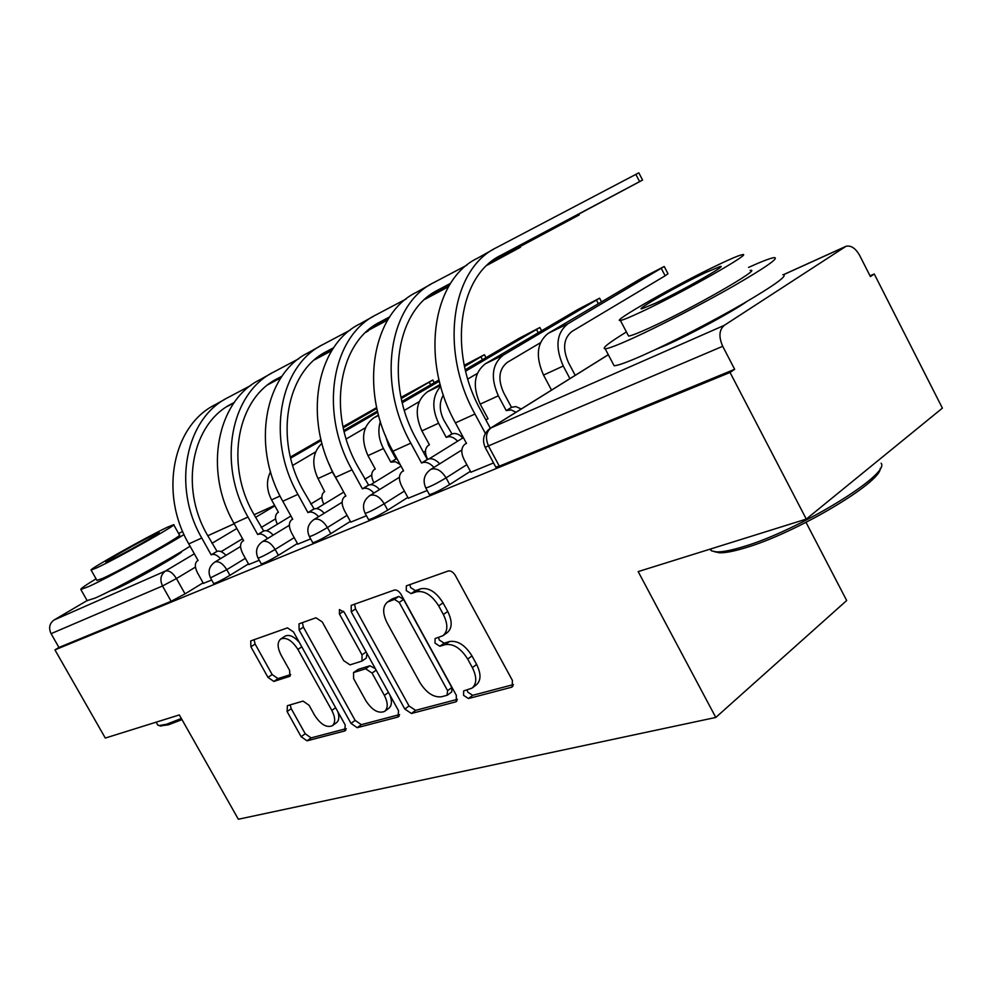 <?xml version="1.0" encoding="UTF-8"?>
<svg xmlns="http://www.w3.org/2000/svg" width="992" height="992" viewBox="0 0 992 992"><rect width="100%" height="100%" fill="white"/><g stroke="black" fill="none" stroke-linecap="round" stroke-linejoin="round"><path stroke-width="1.49" d="M463.574 695.342L468.46 698.542L511.376 687.295L512.207 686.923L512.393 680.413L455.34 575.472C453.158 572 450.765 570.512 448.136 571.02L406.348 585.863L406.249 590.575L411.072 593.625L416.305 591.815C424.365 590.327 431.818 595.026 438.687 605.901L443.374 614.507C448.124 624.278 447.975 631.358 442.928 635.723L435.091 638.563L435.004 643.138L439.865 646.251L445.185 644.639C453.369 643.436 460.871 648.247 467.703 659.085L472.366 667.628C476.991 677.09 476.854 683.922 471.981 688.15L463.648 690.928L463.574 695.342M467.071 689.911L467.802 692.143L472.676 695.318L513.434 684.592M409.87 584.561L410.626 587.599L415.45 590.637L420.695 588.802L416.305 591.815M438.551 637.422L439.307 640.038L444.156 643.151L449.488 641.526L445.185 644.639M654.869 349.841L665.508 345.427C689.676 334.837 732.356 311.81 746.951 301.456M110.137 590.872L115.295 589.211C132.457 581.833 185.516 551.552 181.561 551.478L181.598 551.614M287.382 705.696L287.097 711.574L301.134 736.696L307.012 740.838L344.757 730.955L345.204 724.954L293.508 631.941L287.444 627.874L250.716 640.919L250.902 646.809L267.989 677.387L273.817 681.43L289.813 676.308L289.652 670.456L281.058 655.042C277.289 647.528 277.165 642.196 280.686 639.034C286.279 636.901 292.02 640.361 297.91 649.413L331.836 710.421C335.47 717.675 335.606 722.796 332.221 725.797C326.48 727.942 320.614 724.42 314.613 715.244L309.045 705.238L303.068 701.096L287.382 705.696M608.319 354.752L491.052 427.887L724.247 325.364L846.002 246.314C851 245.173 855.563 248.223 859.667 255.452L870.418 276.594L874.25 273.978L942.4 408.134L806.285 519.089L638.178 571.603L715.79 717.452L238.353 819.243L179.329 714.934L105.301 738.06L54.932 649.884L730.05 372.459L734.663 369.309L722.709 346.295L485.15 447.318M806.285 519.089L730.05 372.459M404.835 709.069L411.42 713.484L455.526 701.927L456.27 701.592L456.345 695.342L401.066 594.419C398.958 591.071 396.688 589.632 394.246 590.091L351.23 605.38L351.218 611.816L404.835 709.069L409.026 705.957L415.586 710.359L457.386 699.348M397.953 717.018L357.207 727.694L350.994 723.404L299.125 629.982L299.026 623.832L315.964 617.78L322.239 621.922L343.666 660.635L349.99 664.876L362.03 661.044L362.006 654.869L339.438 613.998L339.425 609.534L344.249 612.312L398.561 710.743L397.953 717.018L399.206 716.088M203.087 582.837L185.045 593.873L176.44 578.547L162.514 585.974L51.076 633.665C48.484 627.961 49.464 623.41 54.039 620.012L87.122 600.557M874.25 273.978L870.021 275.813M806.037 522.375L846.684 600.52L715.79 717.452M54.932 649.884L58.95 647.466L51.076 633.665M724.247 325.364C719.101 329.914 718.592 336.883 722.709 346.295M470.89 472.204L493.545 462.942M408.282 498.22L427.168 490.507M350.771 522.114L366.445 515.741M297.786 544.137L310.657 538.904M248.806 564.498L259.247 560.269M248.484 563.902L229.946 575.323L226.796 569.681L210.49 577.852M297.426 543.492L278.392 555.309L275.131 549.432C266.55 554.503 260.859 557.392 258.032 558.074L257.982 557.988M350.387 521.395L330.807 533.659L327.434 527.533C318.531 532.816 312.517 535.841 309.392 536.61L309.33 536.486M407.836 497.414L387.711 510.161L384.214 503.762C374.951 509.28 368.59 512.467 365.118 513.323L365.044 513.174M470.406 471.299L449.686 484.555L446.065 477.859C436.418 483.637 429.66 486.998 425.791 487.965L425.692 487.766M203.385 583.37L211.705 580.01M213.64 583.47L213.677 583.556C216.268 582.949 221.687 580.208 229.946 575.323M261.218 563.828L261.28 563.927C264.12 563.27 269.824 560.393 278.392 555.309M312.691 542.587L312.753 542.711C315.89 541.979 321.904 538.966 330.807 533.659M368.516 519.523L368.602 519.684C372.087 518.878 378.46 515.704 387.711 510.161M429.3 494.413L429.4 494.624C433.293 493.706 440.064 490.346 449.686 484.555M58.95 647.466L171.12 601.288L185.045 593.873M734.663 369.309L499.336 466.178L495.715 466.972M472.564 687.704L476.21 684.939C481.095 680.71 481.244 673.878 476.631 664.442L472.366 667.628M449.488 641.526C457.672 640.299 465.174 645.098 471.981 655.91L476.631 664.442M443.288 635.463L447.243 632.623C452.302 628.246 452.464 621.19 447.727 611.432L443.374 614.507M420.695 588.802C428.755 587.314 436.207 591.988 443.04 602.851L447.727 611.432M354.528 604.14L355.545 608.902L409.026 705.957M447.045 695.28L447.603 690.68L399.23 602.417L394.469 599.391L387.45 602.07C382.515 606.385 382.428 613.366 387.178 623.001L419.852 682.459C426.386 692.887 433.616 697.661 441.527 696.768L447.045 695.28M447.553 695.057L451.769 691.883L451.819 687.506L447.603 690.68M387.45 602.07L391.803 599.106L398.834 596.415L403.583 599.428L451.819 687.506M399.627 714.575L361.336 724.656L357.207 727.694M302.362 622.592L303.403 627.155L355.136 720.39L361.336 724.656M362.03 661.044L366.284 658.068L366.966 653.468M365.788 700.612C372.062 710.198 378.312 713.806 384.524 711.438C388.157 708.238 388.108 702.894 384.388 695.404L372.062 673.084L365.626 668.794L353.549 672.551L353.611 678.602L365.788 700.612M384.846 711.202L388.69 708.362C391.877 705.771 392.262 701.282 389.831 694.896M375.298 668.583L369.867 665.793L365.626 668.794M353.549 672.551L358.323 669.315L369.867 665.793M332.221 725.797L336.35 722.808C338.966 720.775 339.5 717.129 337.925 711.872M299.311 642.37C293.855 636.256 289.069 634.198 284.94 636.219L280.686 639.034M254.064 639.679L255.118 644.044L272.168 674.56L277.983 678.59L290.73 674.56M290.16 704.878L291.226 708.685L305.226 733.758L311.091 737.887L346.258 728.624M569.929 378.622L563.258 366.023C554.888 347.002 556.45 332.903 567.945 323.752L664.218 266.488L641.7 278.157L548.353 333.238C536.87 342.352 535.271 356.289 543.529 375.075L551.515 390.104M664.293 266.612L667.988 273.73L665.148 275.788L571.987 331.415C563.506 338.247 562.352 348.7 568.552 362.774L575.199 375.336M485.348 433.392L474.957 414.036C439.134 349.891 451.472 268.82 496.62 247.529L638.811 172.831L642.568 180.048L500.774 255.378C458.812 275.454 447.541 350.858 480.798 410.465L490.333 428.259M495.219 258.714L642.58 180.073M470.952 472.316L464.045 459.494C460.784 452.588 461.094 447.479 464.975 444.168L466.488 443.412L455.44 422.89C420.013 359.637 432.549 279.446 477.574 258.168L493.706 249.153M540.429 342.736L507.358 362.34C498.902 369.036 497.649 379.13 503.601 392.609L511.488 407.34L506.242 410.589L498.331 395.82C490.296 377.592 491.995 363.99 503.452 355L599.614 298.183L578.386 309.206L485.435 363.729C474.002 372.67 472.266 386.136 480.215 404.128L488.039 418.723L485.906 420M511.488 407.34L515.803 406.584L521.271 408.964M516.026 412.238L511.24 409.944L506.242 410.589M465.62 371.169L539.859 327.509L519.783 337.962L465.273 369.756M443.374 395.076C439.084 402.343 439.245 410.676 443.821 420.075L451.992 433.95C455.464 432.71 459.073 434.062 462.818 437.98M451.447 434.198L446.239 437.385L438.6 423.224C431.607 408.282 432.301 395.969 440.684 386.322M457.634 441.192C453.865 437.261 450.256 435.91 446.797 437.137L446.239 437.385M429.412 444.825L421.885 430.9C414.222 413.627 416.07 400.594 427.428 391.828L440.163 384.4M428.916 445.135L428.222 445.507C424.849 448.384 424.613 452.885 427.527 459.023L427.676 459.308M477.301 373.451L467.778 379.056M489.887 262.731L579.192 214.929L491.04 261.789M450.641 283.29L437.943 290.048C396.366 310.062 384.536 382.751 416.59 439.642L427.316 459.457L427.912 459.197C431.681 457.907 435.612 459.445 439.716 463.834M427.316 459.457L421.575 463.016L410.812 443.151C376.29 381.945 389.224 303.788 433.926 282.534L466.835 265.199M433.975 467.418C429.871 463.028 425.928 461.466 422.17 462.756L421.575 463.016M408.332 498.331L401.673 486.08C398.499 479.446 398.697 474.598 402.256 471.522L403.595 470.865L392.944 451.248C358.794 390.86 371.876 313.534 416.442 292.305L431.049 284.146M450.306 283.799L432.636 293.21M487.022 265.286L520.54 247.194L487.742 264.616M389.72 316.832L380.172 321.929C339.053 341.831 326.79 411.99 357.728 466.401L368.627 485.113C372.05 483.947 375.695 485.423 379.564 489.564M368.082 485.361L362.402 488.845L352.011 469.824C318.692 411.308 332.084 335.879 376.29 314.737L406.15 298.976M373.885 493.074C370.016 488.932 366.37 487.432 362.948 488.61L362.402 488.845M350.833 522.214L344.398 510.483C341.31 504.11 341.397 499.497 344.683 496.645L345.886 496.05L335.594 477.276C302.622 419.504 316.126 344.844 360.17 323.739L373.426 316.336M449.339 285.361L427.49 297.017M389.41 317.304L375.088 324.942M449.599 284.927L428.606 296.124M880.251 468.298C881.64 482.286 795.299 533.423 745.178 547.869C733.708 551.354 725.115 552.99 719.398 552.767L714.525 551.713M709.801 549.233L711.673 550.92L716.46 551.887C722.288 552.11 731.079 550.424 742.822 546.84C797.568 531.055 890.866 474.213 881.132 463.227M626.423 331.96C608.48 342.996 601.4 348.601 605.194 348.812C608.629 348.552 617.979 344.956 633.243 338.024C660.015 325.822 702.274 303.961 733.572 286.043C766.196 267.121 779.712 257.647 774.107 257.61C770.251 258.193 761.732 261.454 748.551 267.406M613.23 364.076L614.11 365.726C617.656 365.676 627.093 362.278 642.419 355.52C669.315 343.616 711.586 321.904 742.797 303.874C775.298 284.816 788.652 275.069 782.849 274.648M750.113 270.432C764.001 267.332 690.457 309.492 649.239 328.067C638.054 333.163 631.172 335.829 628.568 336.052L628.023 335.011M719.039 264.393C678.181 283.662 609.609 322.524 620.384 320.453C622.914 320.094 629.734 317.291 640.882 312.083C681.901 293.049 755.668 251.137 742.041 254.758C738.842 255.403 731.178 258.614 719.039 264.393M655.328 303.267C681.752 290.966 728.661 264.331 720.204 266.476L705.684 272.54C679.322 284.94 634.582 310.31 641.836 308.797L655.328 303.267M181.982 719.622L168.528 724.792L160.307 725.908M157.517 724.619L159.03 725.586L166.594 724.222L181.35 718.493M182.689 531.476L178.585 533.473M96.075 578.82C85.3 585.367 80.228 588.926 80.823 589.471L88.573 586.607C107.086 578.324 161.919 548.402 184.041 534.527M87.135 600.594L95.083 598.089C113.596 590.079 167.896 560.418 190.08 546.22M173.736 524.805L179.428 534.998C184.909 534.192 122.624 569.47 102.746 578.348L96.943 580.37M167.177 527.322C146.965 536.784 87.284 570.301 91.128 570.09L96.807 567.833C116.56 558.732 179.006 523.615 173.662 524.669L167.177 527.322M109.653 560.443C122.438 554.528 162.353 532.084 159.08 532.667L154.988 534.341C142.017 540.392 103.255 562.166 105.896 561.943L109.653 560.443M464.541 366.544L484.418 354.714L464.281 365.279M385.392 435.414L388.616 445.433L395.994 458.998L396.936 458.602M395.994 458.998L390.836 462.136L383.445 448.545C378.659 439.233 377.642 430.243 380.37 421.538M400.136 464.492L395.535 461.776L390.836 462.136M375.274 469.018L367.982 455.638C360.592 439.022 362.526 426.424 373.786 417.818L378.498 415.078M374.802 469.303L374.207 469.625C371.07 472.316 370.934 476.619 373.761 482.534L373.885 482.757M419.157 401.698L404.364 410.366M402.256 402.752L439.344 381.201M401.946 401.475L439.034 379.936M401.276 398.561L432.834 380.023L401.028 397.408M339.772 484.902L332.37 471.981L329.208 464.182M324.657 491.71L318.023 478.566C311.29 464.008 312.592 452.265 321.941 443.337M324.111 491.995C321.234 494.487 321.148 498.567 323.851 504.234M365.428 427.763L346.183 438.985M344.15 431.632L377.754 412.176M343.864 430.466L377.468 411.023M376.687 407.588L343.021 426.746M278.43 512.281L271.572 499.881C266.488 489.85 266.141 480.475 270.543 471.758M278.033 512.529L277.549 512.79C274.908 515.059 274.846 518.878 277.351 524.247M315.617 451.906L292.69 465.422M291.053 457.907L321.21 440.51M343.244 427.8L376.873 408.419M290.383 457.064L320.962 439.456M424.688 299.435L448.545 286.7M333.721 347.684L326.852 351.342C286.266 371.082 273.668 438.886 303.564 491.015L314.067 508.97C317.192 507.904 320.59 509.33 324.248 513.248M313.559 509.194L307.954 512.604L297.922 494.376C265.732 438.315 279.471 365.44 323.107 344.447L350.3 330.063M318.643 516.683C314.972 512.752 311.587 511.326 308.462 512.38L307.954 512.604M297.848 544.236L291.623 532.977C288.61 526.839 288.622 522.449 291.648 519.783L292.727 519.25L282.794 501.245C250.926 445.867 264.74 373.711 308.19 352.768L320.28 346.022M388.492 318.742L370.128 328.538M333.424 348.118L321.991 354.218M448.768 286.328L425.394 298.79M388.74 318.333L371.206 327.695M282.063 376.142L277.512 378.572C237.472 398.127 224.638 463.71 253.555 513.732L263.686 530.993C266.563 530.013 269.725 531.39 273.197 535.11M263.227 531.191L257.697 534.539L248 517.03C216.864 463.227 230.838 392.745 273.879 371.938L298.728 358.782M267.666 538.482C264.194 534.75 261.032 533.361 258.168 534.328L257.697 534.539M248.856 564.584L242.842 553.759C239.903 547.857 239.841 543.653 242.631 541.161L243.61 540.677L234 523.392C203.174 470.22 217.211 400.396 260.053 379.663L271.089 373.5M387.736 319.982L367.4 330.832M332.556 349.432L317.204 357.628M281.778 376.538L272.85 381.312M387.946 319.635L368.094 330.224M332.791 349.06L318.258 356.822M365.726 332.37L368.156 331.006L365.986 332.122M234.248 402.479L231.706 403.843C192.25 423.187 179.242 486.688 207.241 534.787L217.037 551.378C219.678 550.498 222.642 551.825 225.94 555.371M216.603 551.577L211.16 554.838L201.773 538.011C171.641 486.303 185.789 418.041 228.185 397.457L250.976 385.38M220.497 558.657C217.198 555.098 214.235 553.772 211.594 554.652L211.16 554.838M203.434 583.457L197.606 573.041C194.742 567.337 194.618 563.32 197.21 560.976L198.09 560.542L188.79 543.901C158.931 492.776 173.116 425.159 215.326 404.637L225.432 398.995M331.824 350.585L314.563 359.811M280.959 377.754L268.237 384.549M233.988 402.851L227.242 406.46M332.022 350.263L315.233 359.228M281.182 377.419L269.254 383.792M472.676 695.318L468.46 698.542M415.45 590.637L411.072 593.625M444.156 643.151L439.865 646.251M275.59 518.841L261.181 527.508M242.532 538.743L221.117 551.639M195.461 567.089L176.44 578.547C172.732 572.682 169.062 570.189 165.416 571.045L194.333 553.821M211.99 543.306L236.84 528.5M255.564 517.353L274.871 505.846M254.101 514.712L274.635 505.412L254.113 514.749M234.211 523.776L207.787 535.754L234.199 523.739M54.039 620.012L165.416 571.045C160.63 574.69 159.662 579.675 162.514 585.974L171.12 601.288M844.886 246.872L783.643 274.648M245.359 558.31L226.796 569.681C222.952 563.605 219.071 561.013 215.152 561.931L214.644 562.204C209.089 566.382 207.712 571.615 210.54 577.927L213.677 583.556M294.215 537.664L275.131 549.432C271.138 543.12 267.046 540.466 262.818 541.483L262.248 541.781C256.519 546.108 255.118 551.54 258.032 558.074L261.28 563.927M347.051 515.332L327.434 527.533C323.293 520.949 318.94 518.221 314.39 519.349L313.72 519.696C307.818 524.198 306.379 529.827 309.392 536.61L312.753 542.711M404.389 491.077L384.214 503.762C379.899 496.893 375.274 494.09 370.338 495.343L369.582 495.74C363.481 500.414 361.993 506.267 365.118 513.323L368.602 519.684M466.835 464.665L446.065 477.859C441.564 470.679 436.629 467.79 431.272 469.191L430.404 469.65C424.08 474.523 422.542 480.624 425.791 487.965L429.4 494.624M499.336 466.178L488.721 446.412C485.125 438.303 485.894 432.128 491.052 427.887L490.11 428.395C483.501 433.479 481.889 439.853 485.262 447.541L495.839 467.22M471.981 655.91L467.703 659.085M443.04 602.851L438.687 605.901M513 686.03L511.376 687.295M355.545 608.902L351.218 611.816M456.965 700.836L455.526 701.927M415.586 710.359L411.42 713.484M403.583 599.428L399.23 602.417M398.834 596.415L394.469 599.391M393.477 598.275L389.124 601.251M355.136 720.39L350.994 723.404M303.403 627.155L299.125 629.982M366.135 651.98L362.006 654.869M343.53 611.246L339.438 613.998M388.467 692.428L384.388 695.404M376.179 670.158L372.062 673.084M358.323 669.315L354.094 672.291M335.618 707.718L331.836 710.421M301.766 646.809L297.91 649.413M290.21 675.949L289.366 676.532M277.983 678.59L273.817 681.43M272.168 674.56L267.989 677.387M255.118 644.044L250.902 646.809M345.848 730.149L344.757 730.955M311.091 737.887L307.012 740.838M305.226 733.758L301.134 736.696M291.226 708.685L287.097 711.574M665.148 275.788L661.354 268.51M563.258 366.023L543.529 375.075M567.945 323.752L548.353 333.238M639.592 181.598L635.81 174.319M455.44 422.89L474.957 414.036M465.856 443.697L464.975 444.168M499.088 256.308L500.774 255.378M598.35 303.738L596.552 300.303M512.083 407.08L506.838 410.316M498.331 395.82L480.215 404.128M486.675 419.405L487.456 418.984M503.452 355L485.435 363.729M538.222 332.766L536.61 329.704M451.992 433.95L446.797 437.137M438.6 423.224L421.885 430.9M440.46 385.516L427.428 391.828M576.005 216.566L575.682 215.934M422.17 462.756L427.912 459.197M392.944 451.248L410.812 443.151M403.025 471.113L402.256 471.522M436.269 290.966L437.943 290.048M362.948 488.61L368.627 485.113M335.594 477.276L352.011 469.824M378.51 322.846L380.172 321.929M482.472 359.724L480.996 356.984M396.502 458.775L391.356 461.912M383.445 448.545L367.982 455.638M378.609 415.487L373.786 417.818M430.615 384.822L429.288 382.342M332.37 471.981L318.023 478.566M280.029 496L271.572 499.881M308.462 512.38L314.067 508.97M282.794 501.245L297.922 494.376M325.215 352.247L326.852 351.342M258.168 534.328L263.686 530.993M234 523.392L248 517.03M275.888 379.465L277.512 378.572M211.594 554.652L217.037 551.378M188.79 543.901L201.773 538.011M230.107 404.724L231.706 403.843M430.404 469.65L461.838 449.984M369.582 495.74L399.416 477.264M429.201 458.812L463.376 437.633M313.72 519.696L342.128 502.262M370.748 484.679L401.004 466.091M423.448 452.315L425.494 451.062M262.248 541.781L289.354 525.264M316.671 508.611L343.728 492.119M364.771 479.297L371.715 475.056M214.644 562.204L240.572 546.505M266.588 530.757L290.941 516.014M310.732 504.035L321.867 497.29M845.283 246.636L783.544 274.635M608.294 354.702L490.11 428.395M599.676 298.294L601.549 301.853M539.908 327.596L541.595 330.782M429.4 444.788L428.222 445.507M578.844 214.26L579.179 214.917M344.683 496.645L345.824 495.938M719.398 552.767L716.46 551.887M605.194 348.812L614.11 365.726M628.568 336.052L620.384 320.453M720.539 267.121L720.204 266.476M710.644 548.96L711.673 550.92M161.126 726.119L159.03 725.586M80.823 589.471L87.246 600.792M97.018 580.494L91.128 570.09M156.128 722.176L157.79 725.102M114.849 588.479L115.283 589.223M177.072 554.156L177.494 554.9M484.456 354.789L485.993 357.666M375.261 468.98L374.207 469.625M432.872 380.085L434.273 382.701M278.417 512.269L277.549 512.79M291.648 519.783L292.677 519.151M242.631 541.161L243.561 540.603M197.21 560.976L198.053 560.468"/></g></svg>

